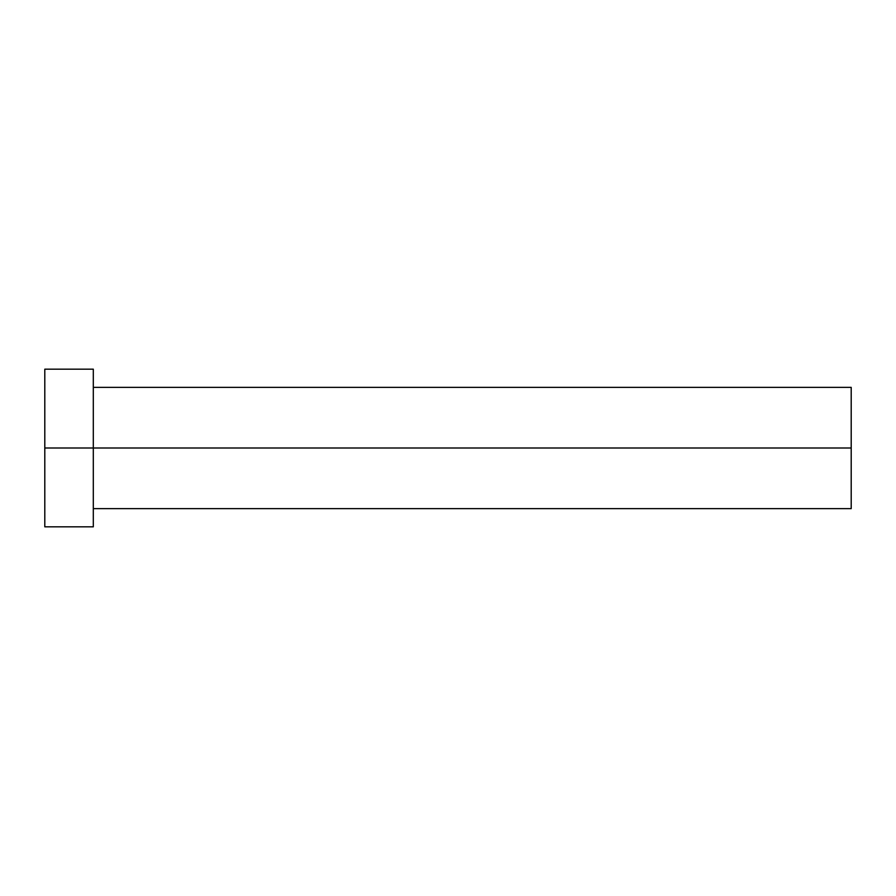 <?xml version="1.0" encoding="UTF-8"?>
<svg xmlns="http://www.w3.org/2000/svg" width="896" height="896" viewBox="0 0 896 896"><rect width="100%" height="100%" fill="white"/><g stroke="black" fill="none" stroke-linecap="round" stroke-linejoin="round"><path stroke-width="1.34" d="M44.8 526.826L44.8 369.174L44.8 448L851.2 448L851.2 508.637L851.2 448L44.8 448L44.8 526.826L93.307 526.826L93.307 369.174L93.307 526.826M851.2 448L851.2 387.363L851.2 448M93.307 508.637L851.2 508.637M44.8 369.174L93.307 369.174M93.307 387.363L851.2 387.363"/></g></svg>
